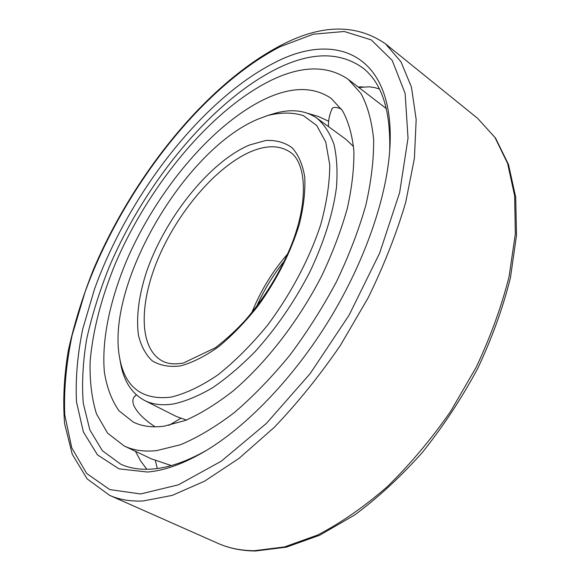 <?xml version="1.0" encoding="UTF-8"?>
<svg xmlns="http://www.w3.org/2000/svg" width="580" height="580" viewBox="0 0 580 580"><rect width="100%" height="100%" fill="white"/><g stroke="black" fill="none" stroke-linecap="round" stroke-linejoin="round"><path stroke-width="0.87" d="M155.106 426.822C143.978 419.441 136.858 412.271 133.755 405.311C132.436 401.795 132.617 398.931 134.299 396.72L135.988 395.176M266.002 98.556C212.911 123.373 156.934 190.45 126.708 260.362C109.953 300.339 101.514 340.141 104.385 372.193C106.814 387.462 111.686 400.323 118.987 410.792L133.32 422.102C141.955 426.358 152.221 427.721 164.111 426.184L185.375 420.449C200.68 413.692 216.601 403.854 233.138 390.935C266.314 362.725 298.78 320.747 321.951 275.406C332.688 252.633 341.12 230.369 347.253 208.604C351.937 187.572 354.148 168.367 353.88 151.003C352.241 134.981 348.457 121.561 342.519 110.737L331.18 98.39C313.678 86.558 291.957 86.616 266.002 98.556M307.987 113.397L318.601 116.566L328.657 121.263M331.658 109.729L332.006 108.728C332.891 107.329 334.928 107.046 338.125 107.865L341.33 108.968M271.766 80.018C211.417 109.294 149.176 184.839 115.478 263.305C101.406 297.446 92.967 329.984 90.161 360.919C89.581 380.625 91.683 398.279 96.468 413.881L107.597 433.18L124.178 445.976C133.327 450.355 144.108 451.9 156.506 450.631L180.387 444.773C197.657 437.545 215.702 426.764 234.523 412.423C253.46 396.154 271.926 377.051 289.906 355.134C307.212 331.949 322.748 307.458 336.501 281.67C348.921 255.671 358.687 230.224 365.799 205.327C371.251 181.272 373.868 159.319 373.636 139.483C371.852 121.191 367.626 105.865 360.963 93.503L348.261 79.366C327.649 65.257 302.151 65.475 271.766 80.018M124.178 445.976L151.3 458.824L171.288 465.566M135.437 451.312L140.592 460.861L146.834 469.3M358.143 86.949L362.993 86.877M206.987 450.08C187.253 461.288 169.316 467.589 153.178 468.981C140.904 469.996 130.137 468.43 120.865 464.283L102.334 450.667L89.835 429.874L83.288 403.375C81.707 383.416 82.853 361.927 86.717 338.901C91.974 315.382 99.434 291.486 109.105 267.22C145.051 182.635 211.707 100.963 277.399 68.44C311.453 51.772 340.003 51.649 363.044 68.07C381.952 83.07 390.826 110.78 389.673 151.191M275.224 62.35C201.985 99.267 128.267 195.083 94.431 289.333L82.679 329.215C77.394 355.243 75.349 379.552 76.538 402.15L83.389 431.962L97.484 454.858L118.958 468.843L147.458 472.04C164.553 470.619 183.643 463.753 204.725 451.436C246.768 426.525 293.734 377.819 329.382 319.609C364.929 261.341 386.853 197.338 389.847 148.56C395.575 54.911 336.937 30.385 275.224 62.35M119.61 357.751C124.874 387.179 141.933 400.33 170.803 397.184C185.259 393.74 200.832 386.411 217.514 375.18C234.458 361.789 250.995 345.317 267.112 325.764C290.399 294.792 309.176 259.376 320.522 225.272C326.656 203.08 329.73 182.954 329.744 164.887L325.757 142.049L316.687 125.483L303.347 115.601C292.675 112.281 280.778 112.259 267.656 115.529L257.447 119.357C184.027 150.271 105.734 284.519 119.61 357.751L120.502 362.819C123.641 380.944 131.66 393.486 144.543 400.454L176.378 416.505L186.39 420.043M267.656 115.529L272.578 114.013C290.145 108.547 304.957 109.953 317.028 118.247L345.832 139.258L353.553 146.551M317.028 118.247C324.3 124.511 329.933 133.168 333.921 144.217C336.828 156.585 337.683 170.919 336.487 187.231C333.058 213.338 324.271 241.396 310.126 271.396C294.763 301.288 276.399 328.048 255.019 351.697C240.794 366.154 226.599 378.203 212.418 387.853C198.527 395.966 185.499 401.346 173.333 403.992C162.153 405.696 152.554 404.521 144.543 400.454M280.096 46.733C200.455 88.044 121.829 190.776 84.963 292.334L72.087 335.443C66.185 363.653 63.749 390.137 64.757 414.903L71.761 447.811L86.652 473.447L109.693 489.571L140.621 493.957L178.459 484.808L221.328 461.165L266.416 423.393L310.242 373.505L349.095 315.143L379.661 253.105L399.642 192.553L408.03 138.149L405.123 93.409L392.218 60.414L371.222 39.875L344.223 31.487L313.251 34.22L280.096 46.733M109.591 495.334C119.321 499.685 130.543 501.562 143.26 500.968L172.202 495.392L204.479 481.24L238.967 458.425L274.231 427.373C297.642 402.926 319.711 375.572 340.431 345.325L368.046 298.004C383.967 265.459 396.532 233.544 405.724 202.246L414.403 158.326L416.172 119.509L411.445 87.065L400.932 61.763L385.533 43.87C356.316 23.736 321.603 24.142 281.387 45.095C206.538 83.933 133.168 175.457 93.191 270.077C82.447 297.25 74.153 324.075 68.302 350.537C63.996 376.507 62.763 400.896 64.612 423.704L72.282 454.35L87.152 478.913L109.591 495.334L217.899 543.329C228.643 548.136 240.765 550.594 254.25 550.725L284.548 546.925L317.637 535.021C340.728 523.066 363.885 507.014 387.107 486.866C409.908 464.587 431.078 439.423 450.631 411.379L476.216 367.205C490.629 336.61 501.599 306.341 509.124 276.399L515.315 233.972L514.656 195.902L507.623 163.466L494.979 137.489L477.644 118.371L385.533 43.87M249.444 145.022L265.742 140.498C275.892 139.983 284.664 142.383 292.066 147.704C298.439 154.729 302.673 164.517 304.761 177.067C305.45 191.03 303.637 206.799 299.324 224.366C290.718 252.264 277.066 279.299 258.361 305.486C245.601 321.61 232.384 335.334 218.704 346.659C205.175 356.25 192.458 362.667 180.554 365.907C169.447 367.263 160.015 365.581 152.264 360.861C145.638 354.576 141.027 345.999 138.439 335.138C136.112 317.166 138.685 296.431 146.167 272.926C164.488 218.595 209.293 161.979 249.444 145.022M251.706 151.286C266.938 145.08 279.654 145.297 289.848 151.938C305.602 161.595 309.691 199.68 290.892 246.311C279.56 273.477 264.335 298.163 245.217 320.349C236.075 330.317 226.142 339.438 215.412 347.71L183.498 362.993C174.718 364.639 167.598 363.935 162.132 360.89C138.221 347.746 139.106 301.622 159.493 255.417C179.865 209.126 217.79 165.365 251.706 151.286M287.731 253.823C272.477 271.389 260.507 290.964 251.836 312.548M136.351 394.842L133.965 397.184M386.352 108.619L348.261 79.366M379.385 88.965L374.752 87.609L369.105 86.79L358.861 87.507M332.296 108.344C329.527 114.144 328.265 120.234 328.498 126.614M155.375 460.433L157.252 468.517M180.677 418.368L168.918 425.372M477.644 118.371L495.516 138.033L508.493 164.495L515.714 197.243L516.505 235.422L510.436 277.791C503.005 307.625 492.137 337.763 477.848 368.191C461.782 398.155 443.301 426.22 422.421 452.385C400.591 476.876 377.942 497.778 354.474 515.098L319.711 535.224L286.332 547.172L255.505 551C241.613 550.87 229.078 548.317 217.899 543.329M256.541 306.574C263.922 290.094 273.26 274.818 284.562 260.739"/></g></svg>
